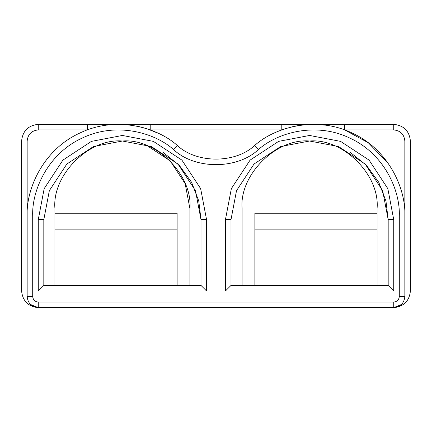 <?xml version="1.0" encoding="UTF-8"?>
<svg xmlns="http://www.w3.org/2000/svg" width="432" height="432" viewBox="0 0 432 432"><rect width="100%" height="100%" fill="white"/><g stroke="black" fill="none" stroke-linecap="round" stroke-linejoin="round"><path stroke-width="0.65" d="M114.453 124.459L111.478 124.648M107.136 125.102L107.6 125.042M107.665 125.032L109.048 124.875M109.161 124.864L119.804 124.362M124.286 124.519L126.392 124.67M132.16 125.334L132.683 125.415M299.041 125.453L294.494 126.284M281.178 130.129L278.111 131.339M276.491 132.025L275.8 132.332M273.764 133.272L274.207 133.067M274.352 132.997L276.264 132.127M280.768 130.286L285.379 128.682M289.759 127.402L294.3 126.322M297.329 125.739L302.454 124.988M30.521 304.506L38.264 307.643C31.563 306.941 27.859 303.237 27.157 296.536L27.157 216C25.974 189.059 43.141 149.737 79.78 133.078C115.965 115.468 157.205 127.305 177.212 145.384C196.641 163.669 235.359 163.669 254.788 145.384C274.795 127.305 316.035 115.468 352.22 133.078C388.859 149.737 406.026 189.059 404.843 216L404.843 296.536C404.141 303.237 400.437 306.941 393.736 307.643L38.264 307.643C28.215 306.585 22.658 301.034 21.6 290.984L21.6 141.016C22.658 130.966 28.215 125.415 38.264 124.357L118.249 124.357M138.769 126.554L142.582 127.494M137.835 126.355L142.312 127.424M147.085 128.828L158.236 133.272L154.089 131.42M153.781 131.296L150.671 130.075M146.848 128.752L142.474 127.467M311.931 124.362L344.617 124.357L344.617 129.908L368.275 142.749L387.947 162.972M305.24 124.702L308.815 124.459M309.161 124.443L310.603 124.389M313.616 124.357L324.864 125.102M322.839 124.864L317.455 124.454M54.923 229.883L177.12 229.883M377.077 213.224L254.88 213.224L254.88 285.428M377.077 285.428L377.077 208.499C380.09 175.111 342.981 138.002 309.587 141.016C276.199 138.002 239.09 175.111 242.104 208.499L242.104 285.428M377.077 229.883L254.88 229.883M230.996 285.428L225.445 290.984L225.445 219.613L231.352 188.638L250.09 160.11L278.613 141.372L309.587 135.464L340.562 141.372L369.09 160.11L387.828 188.638L393.736 219.613L388.184 219.613L382.666 190.679L365.164 164.036L338.521 146.534L309.587 141.016L280.66 146.534L254.016 164.036L236.515 190.679L230.996 219.613L230.996 285.428L388.184 285.428L388.184 219.613L385.954 201.015L378.761 182.293L366.53 165.434L350.239 152.345M377.077 208.499C380.09 175.111 342.981 138.002 309.587 141.016C276.199 138.002 239.09 175.111 242.104 208.499M54.923 285.428L54.923 208.499C51.91 175.111 89.019 138.002 122.413 141.016C155.801 138.002 192.91 175.111 189.896 208.499L189.896 285.428M118.8 124.357L393.736 124.357C403.785 125.415 409.342 130.966 410.4 141.016L410.4 290.984C409.342 301.034 403.785 306.585 393.736 307.643L401.479 304.506M312.649 124.357L281.783 124.357L281.783 129.908L150.217 129.908L150.217 124.357L87.383 124.357L87.383 129.908L38.264 129.908C31.563 130.615 27.859 134.32 27.157 141.016L27.157 216L32.708 216L32.708 296.536C33.064 299.889 34.911 301.736 38.264 302.092L393.736 302.092C397.089 301.736 398.936 299.889 399.292 296.536L399.292 216C400.399 190.69 384.275 153.754 349.855 138.105C315.862 121.559 277.123 132.678 258.325 149.661C237.125 169.619 194.875 169.619 173.675 149.661C154.877 132.678 116.138 121.559 82.145 138.105C47.725 153.754 31.601 190.69 32.708 216M43.816 285.428L38.264 290.984L38.264 219.613L44.172 188.638L62.91 160.11L91.438 141.372L122.413 135.464L153.387 141.372L181.91 160.11L200.648 188.638L206.555 219.613L201.004 219.613L195.485 190.679L177.984 164.036L151.34 146.534L122.413 141.016L93.479 146.534L66.836 164.036L49.334 190.679L43.816 219.613L43.816 285.428L201.004 285.428L201.004 219.613L198.774 201.015L191.581 182.293L179.35 165.434L163.058 152.345M189.896 208.499L185.155 183.659L170.127 160.785L147.253 145.757L122.407 141.016M54.923 213.224L177.12 213.224L177.12 285.428M393.736 219.613L393.736 290.984L388.184 285.428M206.555 219.613L206.555 290.984L201.004 285.428M393.736 290.984L225.445 290.984M206.555 290.984L38.264 290.984M399.292 216L404.843 216L404.843 141.016C404.141 134.32 400.437 130.615 393.736 129.908L344.617 129.908M393.736 124.357L393.736 129.908M410.4 141.016L404.843 141.016M410.4 290.984L404.843 290.984M38.264 129.908L38.264 124.357M27.157 141.016L21.6 141.016M27.157 290.984L21.6 290.984M399.292 296.536L404.843 296.536M393.736 307.643L393.736 302.092M38.264 307.643L38.264 302.092M27.157 296.536L32.708 296.536M258.325 149.661L254.788 145.384M173.675 149.661L177.212 145.384M230.996 219.613L225.445 219.613M43.816 219.613L38.264 219.613"/></g></svg>
